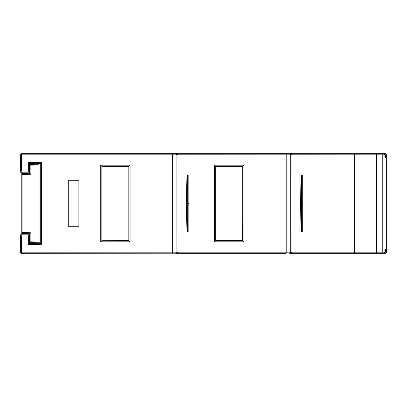 <?xml version="1.0" encoding="UTF-8"?>
<svg xmlns="http://www.w3.org/2000/svg" width="407" height="407" viewBox="0 0 407 407"><rect width="100%" height="100%" fill="white"/><g stroke="black" fill="none" stroke-linecap="round" stroke-linejoin="round"><path stroke-width="0.61" d="M40.273 243.35L40.273 163.65L41.412 162.51L41.412 244.49L40.273 243.35L29.457 243.35L28.322 244.49L28.322 235.948L29.457 234.808L29.457 243.35M29.457 164.311L30.871 164.301A1.14 1.14 0 0 0 29.742 165.44L30.871 164.301L38.95 164.23M29.604 242.689L30.871 242.699L30.871 241.855L39.988 241.936L39.988 242.781L29.457 242.689L30.871 242.699L29.742 241.56L29.767 233.659L22.904 233.598L21.774 232.458L21.774 234.808L21.774 172.192M33.847 164.275L34.727 164.265M355.082 252.172L376.551 252.172L376.551 253.312L385.51 253.312L384.213 253.312L385.353 252.172L385.353 249.328L384.92 249.328L384.92 252.172L383.781 253.312L355.082 253.312L355.082 153.688L385.51 153.688L384.213 153.688L385.353 154.828L385.353 157.672L384.92 157.672L385.353 157.672M355.082 153.688L376.551 153.688L376.551 154.828L355.082 154.828M384.92 154.828L382.229 154.828A1.14 1.135 -90 0 0 381.094 153.688L383.781 153.688L384.92 154.828L384.92 157.672M384.92 249.328L385.353 249.328M354.512 248.758L355.082 248.758M355.082 158.242L354.512 158.242M354.512 253.312L289.621 253.312L354.512 253.312L354.512 154.828L291.895 154.792M286.202 253.312L175.763 253.312L286.202 253.312L286.202 154.828L178.037 154.792M28.322 235.948L21.49 235.948L21.49 253.312L176.211 253.22A1.14 1.14 0 0 0 176.236 253.21M40.273 163.65L29.457 163.65L29.457 172.192L20.35 172.192L20.35 154.828L21.49 153.688L354.512 153.688L354.512 154.828M242.735 240.186L242.735 166.814L215.756 166.814L215.756 240.186L242.735 240.186M242.689 240.186L242.689 240.537L215.863 240.537L215.863 240.186M215.863 166.814L215.863 166.463L242.689 166.463L242.689 166.814M186.045 175.035L186.62 203.5L186.045 231.965M299.898 175.035L300.478 203.5L299.898 231.965M102.004 240.537L102.004 166.463L128.831 166.463L128.831 240.537L101.847 240.695L128.988 240.695L128.988 166.305L130.123 165.171L130.123 241.829L128.831 240.537M176.903 175.035L188.823 175.035L188.848 203.5L188.823 231.965L176.903 231.965M187.693 231.965L187.713 203.5L186.62 203.5M188.848 203.5L187.713 203.5L187.693 175.035M172.344 253.312L172.344 154.828L178.037 154.828L175.763 153.688A1.14 1.14 0 0 1 176.903 154.828L175.763 153.688L172.344 153.688L172.344 154.828L21.49 154.828L21.49 171.052L28.322 171.052L28.322 162.51L41.412 162.51M290.756 154.828L291.895 154.828L289.616 153.688A1.14 1.14 0 0 1 290.756 154.828L289.616 153.688L286.202 153.688L286.202 154.828L290.756 154.828L290.756 252.172A1.14 1.14 0 0 1 289.616 253.312L290.023 253.235M290.756 175.035L302.676 175.035L302.701 203.5L302.676 231.965L290.756 231.965M301.546 231.965L301.567 203.5L300.478 203.5M302.701 203.5L301.567 203.5L301.546 175.035M291.895 231.965L291.895 252.172L289.616 253.312A1.14 1.14 0 0 0 289.962 253.261M289.616 253.312L289.616 253.312A1.14 1.14 0 0 0 290.756 252.172L178.037 252.172L176.256 253.286M176.541 253.001A1.14 1.14 0 0 0 176.903 252.172A1.14 1.14 0 0 1 175.763 253.312A1.14 1.14 0 0 0 176.903 252.172L20.35 252.172L20.35 234.808L29.457 234.808M102.004 166.463L100.712 165.171L130.123 165.171M128.831 166.463L101.847 166.305L101.847 240.695L100.712 241.829L100.712 165.171M78.887 226.272L78.887 180.728L68.269 180.728L68.269 226.272L78.887 226.272M177.366 252.981L178.037 252.172L176.903 252.172L176.903 154.828A1.14 1.14 0 0 0 176.435 153.907A1.14 1.14 0 0 1 176.903 154.828M290.674 252.599A1.14 1.14 0 0 0 290.756 252.172L354.512 252.172M242.689 240.537L242.847 166.305L243.981 165.171L243.981 241.829L242.847 240.695L215.863 240.537M215.863 166.463L214.57 165.171L243.981 165.171M242.689 166.463L215.705 166.305L215.705 240.695L214.57 241.829L214.57 165.171M289.621 153.688L289.993 153.754M21.49 235.948L20.35 234.808M20.35 172.192L21.49 171.052M29.457 172.192L28.322 171.052M29.457 163.65L28.322 162.51M21.49 253.312A1.14 1.14 0 0 1 20.35 252.172A1.14 1.14 0 0 0 21.49 253.312M20.35 154.828A1.14 1.14 0 0 1 21.49 153.688L21.49 154.828L20.35 154.828A1.14 1.14 0 0 1 21.49 153.688M39.988 207.484L40.273 207.484M39.988 218.869L40.273 218.874M39.988 188.131L40.273 188.126M39.988 199.516L40.273 199.516M21.774 180.622L21.774 226.378M29.742 233.659L22.904 233.598A1.14 1.14 0 0 1 21.774 232.458L30.871 232.753L30.871 241.855A1.14 0.295 180 0 1 29.742 241.56A1.14 1.14 0 0 0 30.871 242.699L29.457 242.689M29.767 233.659L30.871 232.753M22.904 234.808L22.904 173.402A1.14 1.14 0 0 0 21.774 174.542L22.904 173.402L29.767 173.341L30.871 174.247L21.774 174.542M22.904 172.192L22.904 173.402L29.742 173.341L29.742 165.44L29.457 165.451M39.988 164.219L39.988 165.064L30.871 165.145L30.871 174.247M39.988 241.936L39.988 165.064M381.094 253.312A1.14 1.135 90 0 0 382.229 252.172L376.551 252.172L376.551 154.828L382.229 154.828L382.229 252.172L384.92 252.172M385.51 153.688L386.65 154.828L385.353 154.828M385.353 252.172L386.65 252.172L385.51 253.312M178.037 231.965L178.037 252.172M178.037 154.828L178.037 175.035M243.981 241.829L214.57 241.829M40.273 244.49L28.322 244.49M291.895 154.828L291.895 175.035M130.123 241.829L100.712 241.829M29.457 241.549L29.742 241.555M30.871 164.301L30.871 165.145A1.14 0.295 180 0 0 29.742 165.44M386.65 154.828L386.65 252.172"/></g></svg>
